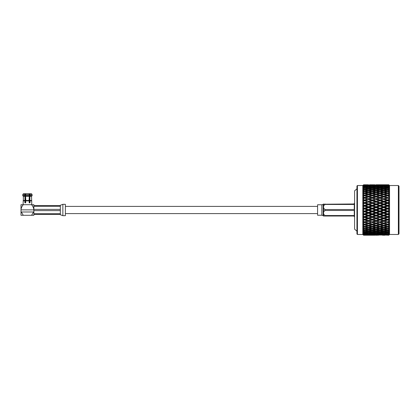 <?xml version="1.0" encoding="UTF-8"?>
<svg xmlns="http://www.w3.org/2000/svg" width="420" height="420" viewBox="0 0 420 420"><rect width="100%" height="100%" fill="white"/><g stroke="black" fill="none" stroke-linecap="round" stroke-linejoin="round"><path stroke-width="0.63" d="M398.37 185.53L399 186.165L399 233.835L398.37 234.47L398.37 185.53L389.545 185.53L388.794 184.779L376.079 184.784M362.822 234.47L362.822 185.53L357.425 185.53L357.425 234.47L362.822 234.47L363.573 235.221L367.238 235.221L363.573 235.221M362.849 234.486L363.552 235.095M364.613 232.633L364.613 233.468L367.238 233.803L364.613 234.108L367.238 234.586L364.613 234.932L367.238 235.058L363.573 235.121L362.849 234.413L363.515 235.121M363.573 235.121L364.613 234.932M364.613 234.785L363.573 234.712L362.849 234.035L363.573 234.99M363.573 234.712L364.613 234.355M364.613 234.108L363.573 233.993L362.849 233.357L363.573 234.449M363.573 233.993L363.573 233.604L364.613 233.468M362.849 232.869L363.573 233.604L362.849 232.869L363.515 233.247L363.909 233.021M364.613 231.441L364.613 232.281L367.238 232.722L364.613 233.126L362.849 232.381L363.515 233.247M363.573 232.969L363.573 232.459L364.613 232.281M365.81 230.57L368.429 229.992L371.054 230.57L368.429 231.116L364.613 229.976L364.613 230.822L367.238 231.352L364.613 231.856L362.849 231.126L363.515 232.019L362.849 231.74L363.573 232.459M363.573 231.662L363.573 231.037L364.613 230.822M365.81 228.805L368.429 228.144L371.054 228.805L368.429 229.435L364.613 228.265L364.613 229.094L367.238 229.719L364.613 230.307L362.849 229.603L363.515 230.517L362.849 230.339L363.573 231.037M363.573 230.076L363.573 229.346L364.613 229.094M365.81 226.805L368.429 226.07L371.054 226.805L368.429 227.514L364.613 226.322L364.613 227.131L367.238 227.834L364.613 228.506L362.849 227.834L363.515 228.758L362.849 228.679L363.573 229.346M363.573 228.244L363.573 227.414L364.613 227.131M365.81 224.595L368.429 223.792L371.054 224.595L368.429 225.377L364.613 224.175L364.613 224.952L367.238 225.724L364.613 226.469L362.849 225.845L363.515 226.763L362.849 226.79L363.468 227.325M363.573 226.175L363.573 225.262L364.613 224.952M371.054 222.201L368.429 223.041L365.81 222.201L368.429 221.34L371.054 222.201L368.429 223.041L364.613 221.849L364.613 222.584L367.238 223.419L364.613 224.228L362.849 223.655L363.515 224.558L362.849 224.69L363.573 225.262M363.573 223.907L363.573 222.92L364.613 222.584M367.238 220.941L368.429 220.626L364.613 219.377L364.613 220.059L367.238 220.941L364.613 221.807L362.849 221.288L363.515 222.169L362.849 222.401L363.442 222.826M362.98 222.495L363.515 222.169L362.849 221.288L363.573 221.466L363.573 220.411L364.613 220.059M367.238 218.332L368.429 218.09L364.613 216.783L364.613 217.408L367.238 218.332L364.613 219.24L362.849 218.783L363.515 219.629L362.849 219.959L363.416 220.316M363.573 218.878L363.573 217.775L364.613 217.408M367.238 215.612L368.429 215.45L364.613 214.106L364.613 214.662L367.238 215.612L364.613 216.552L362.849 216.169L363.515 216.967L362.849 217.387L363.416 217.691M363.032 217.487L363.515 216.967L362.849 216.169L363.573 216.179L363.573 215.04L364.613 214.662M367.238 212.825L368.429 212.741L364.613 211.376L364.613 211.859L367.238 212.825L364.613 213.785L362.849 213.476L363.515 214.216L362.849 214.725L363.389 214.961M365.81 214.226L368.429 213.266L371.054 214.226L368.429 215.177L362.849 213.476L363.573 213.407L363.573 212.242L364.613 211.859M367.238 210L368.429 210L364.613 208.625L364.613 209.029L367.238 210L364.613 210.971L362.849 210.74L363.515 211.412L362.849 212.006L363.368 212.173M363.368 210.63L363.573 209.412L364.613 209.029M367.238 207.175L368.429 207.26L364.613 205.895L364.613 206.215L367.238 207.175L364.613 208.142L363.573 207.758L362.849 207.995L363.515 208.588L362.849 209.26L363.368 209.37M363.573 207.758L363.573 206.593L364.613 206.215M365.81 205.774L368.429 204.823L371.054 205.774L368.429 206.734L365.81 205.774L362.849 206.525L363.573 206.593L362.849 206.525L363.515 205.784L362.849 206.525L363.573 206.593M367.238 204.388L368.429 204.55L364.613 203.217L367.238 204.388L364.613 205.338L363.573 204.96L362.849 205.275L363.515 205.784L363.032 205.191M363.573 204.96L363.573 203.821L364.613 203.448M367.238 201.668L364.613 200.624L367.238 201.668L364.613 202.592L363.573 202.225L362.849 202.613L363.515 203.033L362.849 203.831L363.573 203.821M363.573 202.225L363.573 201.122L364.613 200.76M367.238 199.059L364.613 198.151L367.238 199.059L364.613 199.941L363.573 199.589L362.849 200.041L363.515 200.372L362.849 201.217L363.389 201.143M363.573 199.589L363.573 198.534L364.613 198.193M362.849 198.713L363.573 198.534L362.849 198.713L363.515 197.831L362.849 198.713L364.613 198.151L362.98 197.505M363.442 197.174L362.849 197.6M367.238 196.581L364.613 197.416L363.573 197.08L363.573 196.093L364.613 195.773L368.429 196.97L368.429 196.208L365.81 195.405L368.429 194.623L371.054 195.405L368.429 196.208M363.573 194.738L363.573 193.825L364.613 193.531L367.238 194.276L364.613 195.048L363.573 194.738L362.849 195.31L363.515 195.442L362.849 196.345L363.573 196.093M363.573 192.586L363.573 191.756L364.613 191.494L367.238 192.166L364.613 192.869L363.573 192.586L362.849 193.21L363.515 193.237L362.849 194.156L363.573 193.825M363.494 190.722L363.573 189.924L364.613 189.693L367.238 190.281L364.613 190.906L363.573 190.654L362.849 191.321L363.515 191.242L362.849 192.166L363.573 191.756M362.849 189.661L363.573 188.963L363.573 188.339L364.613 188.144L367.238 188.648L364.613 189.178L363.573 188.963L362.849 189.661L363.515 189.483L362.849 190.397L363.573 189.924M363.573 187.541L363.573 187.031L364.613 186.874L367.238 187.278L363.573 187.541L362.849 188.26L363.515 187.982L362.849 188.874L363.573 188.339M363.573 186.396L363.573 186.008L364.613 185.892L367.238 186.197L363.573 186.396L362.849 187.131L363.515 186.753L362.849 187.619L363.573 187.031M363.573 185.551L364.613 185.215L367.238 185.414L363.573 185.551L362.849 186.643L363.573 186.008M363.573 185.01L367.238 184.942L363.573 185.01L362.849 185.966L363.573 185.288M368.429 184.784L363.573 184.79L362.849 185.588L363.573 184.879M398.37 234.47L389.545 234.47L389.545 185.53M389.513 185.514L388.794 184.784L389.513 185.593L388.794 184.889L384.914 184.942L388.794 184.784L384.914 184.779M389.545 234.47L388.794 235.221L389.513 234.486L388.794 235.179L389.513 234.407L388.794 235.111L389.513 234.26L388.794 234.864L389.513 234.019L388.794 234.696L389.513 233.725L388.794 234.239L389.513 233.331L388.794 233.966L389.513 232.895L388.794 233.31L389.513 232.349L388.794 232.937L389.513 231.777L388.794 232.082L389.513 231.084L388.794 231.62L388.794 231.079L389.513 230.381L388.794 230.58L389.513 229.556L388.794 230.029L388.794 229.399L389.513 228.732L388.794 228.821L389.513 227.782L388.794 228.186L388.794 227.472L389.513 226.847L388.794 226.821L389.513 225.787L388.794 226.118L388.794 225.325L389.513 224.747L388.794 224.611L389.513 223.587L388.794 223.844L388.794 222.983L389.513 222.469L388.794 222.217L389.513 221.219L388.794 221.398L388.794 220.484L389.513 220.028L388.794 219.671L389.513 218.715L388.794 218.804L388.794 217.849L389.513 217.46L388.794 217.004L389.513 216.095L388.794 216.106L388.794 215.119L389.513 214.804L388.794 214.247L389.513 213.402L388.794 213.328L388.794 212.321L389.513 212.084L388.794 211.433L389.513 210.662L388.794 210.509L388.794 209.491L389.513 209.339L388.794 208.609L389.513 207.916L388.794 207.679L388.794 206.672L389.513 206.598L388.794 205.795L389.513 205.196L388.794 204.881L388.794 203.894L389.513 203.905L388.794 203.039L389.513 202.54L388.794 202.151L388.794 201.196L389.513 201.285L388.794 200.366L389.513 199.972L388.794 199.516L388.794 198.602L389.513 198.781L388.794 197.82L389.513 197.531L388.794 197.017L388.794 196.156L389.513 196.413L388.794 195.426L389.513 195.253L388.794 194.675L388.794 193.883L389.513 194.213L388.794 193.21L389.513 193.153L388.794 192.528L388.794 191.814L389.513 192.218L388.794 191.21L389.513 191.268L388.794 190.601L388.794 189.971L389.513 190.444L388.794 189.446L389.513 189.62L388.794 188.921L388.794 188.381L389.513 188.916L388.794 187.94L389.513 188.223L388.794 187.504L388.794 187.063L389.513 187.651L388.794 186.711L389.513 187.105L388.794 186.034L389.513 186.669L388.794 185.761L389.513 186.275L388.794 185.304L389.513 185.981L388.794 185.136L389.513 185.74L388.794 185M389.513 234.486L388.794 235.216L384.914 235.058L388.794 235.001M382.52 235.221L384.914 235.221M374.881 235.221L369.626 235.221L374.903 235.205M357.425 185.53L356.947 186.008L356.947 233.993L357.425 234.47M386.342 189.43L383.717 190.008L381.092 189.43L383.717 188.885L387.539 190.024L387.539 189.178L388.794 188.921L389.513 189.62M387.539 187.367L387.539 186.533L388.794 186.37L389.513 187.105M374.903 184.795L369.605 184.795M368.429 184.994L371.054 185.136L365.81 185.136L368.429 184.895M372.256 184.847L369.626 184.942L372.256 184.8M389.209 185.96L389.513 186.275M367.238 185.414L367.542 185.598M368.429 185.514L371.054 185.766L368.429 186.055L365.81 185.766L368.429 185.32M372.256 185.215L374.881 185.414L372.256 185.645L369.626 185.414L372.256 185.068M376.079 184.994L378.698 185.136L376.079 185.32L373.454 185.136L376.079 184.895M379.895 184.847L382.52 184.942L377.276 184.942L379.895 184.8M381.092 184.821L386.342 184.821L380.993 184.884M367.238 186.197L367.668 186.448M368.429 186.349L371.054 186.701L368.429 187.089L365.81 186.701L368.429 186.349L368.429 186.055M365.81 185.766L365.442 185.987M371.054 185.766L371.427 185.987M372.256 185.892L374.881 186.197L372.256 186.533L369.626 186.197L372.256 185.645M369.626 185.414L369.322 185.598M374.881 185.414L375.186 185.598M376.079 185.514L378.698 185.766L376.079 186.055L373.454 185.766L376.079 185.32M379.895 185.215L382.52 185.414L377.276 185.414L379.895 185.068M383.717 184.994L386.342 185.136L381.092 185.136L383.717 184.895M387.539 184.847L388.794 184.889M367.238 187.278L367.784 187.583M368.429 187.929L368.429 187.089M365.81 186.701L365.321 186.979M371.054 186.701L371.548 186.979M372.256 187.367L372.256 186.533M369.626 186.197L369.196 186.448M374.881 186.197L375.312 186.448M376.079 186.349L378.698 186.701L376.079 187.089L373.454 186.701L376.079 186.349L376.079 186.055M373.454 185.766L373.086 185.987M378.698 185.766L379.066 185.987M379.895 185.892L382.52 186.197L379.895 186.533L377.276 186.197L379.895 185.645M377.276 185.414L376.966 185.598M382.52 185.414L382.825 185.598M383.717 185.514L386.342 185.766L383.717 186.055L381.092 185.766L383.717 185.32M388.794 185.53L384.914 185.414L387.539 185.068M387.539 185.215L388.794 185.304M369.626 187.278L372.256 186.874L374.881 187.278L372.256 187.719L369.626 187.278L369.08 187.583M365.81 187.929L368.429 187.472L371.054 187.929L368.429 188.412L365.81 187.929L365.201 188.255M367.238 188.648L367.904 188.995M368.429 189.257L368.429 188.412M371.054 187.929L371.669 188.255M372.256 188.559L372.256 187.719M374.881 187.278L375.433 187.583M376.079 187.929L376.079 187.089M373.454 186.701L372.96 186.979M378.698 186.701L379.187 186.979M379.895 187.367L379.895 186.533M377.276 186.197L376.845 186.448M382.52 186.197L382.951 186.448M383.717 186.349L386.342 186.701L383.717 187.089L381.092 186.701L383.717 186.349L383.717 186.055M381.092 185.766L380.725 185.987M386.342 185.766L386.71 185.987M387.539 186.533L384.914 186.197L387.539 185.645M384.914 185.414L384.61 185.598M388.736 185.766L388.364 185.987M387.539 185.892L388.794 186.034M377.276 187.278L379.895 186.874L382.52 187.278L379.895 187.719L377.276 187.278L376.724 187.583M373.454 187.929L376.079 187.472L378.698 187.929L376.079 188.412L373.454 187.929L372.844 188.255M369.626 188.648L372.256 188.144L374.881 188.648L372.256 189.178L369.626 188.648L368.959 188.995M365.81 189.43L368.429 188.885L371.054 189.43L368.429 190.008L365.81 189.43L364.613 190.024L364.613 189.178M367.238 190.281L368.429 190.848L368.429 190.008M371.054 189.43L372.256 190.024L372.256 189.178M374.881 188.648L375.548 188.995M376.079 189.257L376.079 188.412M378.698 187.929L379.307 188.255M379.895 188.559L379.895 187.719M382.52 187.278L383.072 187.583M383.717 187.929L383.717 187.089M381.092 186.701L380.599 186.979M386.342 186.701L386.836 186.979M384.914 186.197L384.484 186.448M388.794 187.504L387.539 187.719L384.914 187.278L388.794 187.063M381.092 187.929L383.717 187.472L386.342 187.929L383.717 188.412L381.092 187.929L380.483 188.255M377.276 188.648L379.895 188.144L382.52 188.648L379.895 189.178L377.276 188.648L376.604 188.995M373.454 189.43L376.079 188.885L378.698 189.43L376.079 190.008L373.454 189.43L372.256 190.024M369.626 190.281L372.256 189.693L374.881 190.281L372.256 190.906L369.626 190.281L368.429 190.848M365.81 191.195L368.429 190.565L371.054 191.195L368.429 191.856L365.81 191.195L364.613 191.735L364.613 190.906M367.238 192.166L368.429 192.68L368.429 191.856M371.054 191.195L372.256 191.735L372.256 190.906M374.881 190.281L376.079 190.848L376.079 190.008M378.698 189.43L379.895 190.024L379.895 189.178M382.52 188.648L383.187 188.995M383.717 189.257L383.717 188.412M386.342 187.929L386.951 188.255M387.539 188.559L387.539 187.719M384.914 187.278L384.363 187.583M388.736 186.701L388.243 186.979M389.513 188.916L388.794 187.918M387.539 189.178L384.914 188.648L387.539 188.144L388.794 188.381M377.276 190.281L379.895 189.693L382.52 190.281L379.895 190.906L377.276 190.281L376.079 190.848M373.454 191.195L376.079 190.565L378.698 191.195L376.079 191.856L373.454 191.195L372.256 191.735M369.626 192.166L372.256 191.494L374.881 192.166L372.256 192.869L369.626 192.166L368.429 192.68M365.81 193.195L368.429 192.486L371.054 193.195L368.429 193.93L365.81 193.195L364.613 193.678L364.613 192.869M367.238 194.276L368.429 194.728L368.429 193.93M371.054 193.195L372.256 193.678L372.256 192.869M374.881 192.166L376.079 192.68L376.079 191.856M378.698 191.195L379.895 191.735L379.895 190.906M382.52 190.281L383.717 190.848L383.717 190.008M381.092 189.43L379.895 190.024M384.914 188.648L384.248 188.995M388.736 187.929L388.127 188.255M388.794 190.601L387.539 190.901L384.914 190.281L387.539 189.693L388.794 189.971M381.092 191.195L383.717 190.565L386.342 191.195L383.717 191.856L381.092 191.195L379.895 191.735M377.276 192.166L379.895 191.494L382.52 192.166L379.895 192.869L377.276 192.166L376.079 192.68M373.454 193.195L376.079 192.486L378.698 193.195L376.079 193.93L373.454 193.195L372.256 193.678M369.626 194.276L372.256 193.531L374.881 194.276L372.256 195.048L369.626 194.276L368.429 194.728M365.81 195.405L364.613 195.825L364.613 195.048M371.054 195.405L372.256 195.825L372.256 195.048M374.881 194.276L376.079 194.728L376.079 193.93M378.698 193.195L379.895 193.678L379.895 192.869M382.52 192.166L383.717 192.68L383.717 191.856M386.342 191.195L387.539 191.735L387.539 190.901M384.914 190.281L383.717 190.848M388.736 189.43L387.539 190.024M388.794 192.528L387.539 192.869L384.914 192.166L387.539 191.494L388.794 191.814M381.092 193.195L383.717 192.486L386.342 193.195L383.717 193.93L381.092 193.195L379.895 193.678M377.276 194.276L379.895 193.531L382.52 194.276L379.895 195.048L377.276 194.276L376.079 194.728M373.454 195.405L376.079 194.623L378.698 195.405L376.079 196.208L373.454 195.405L372.256 195.825M369.626 196.581L372.256 195.773L374.881 196.581L372.256 197.416L369.626 196.581L368.429 196.97M367.852 197.143L364.613 198.151L368.429 196.959L371.054 197.799L368.429 198.66L365.81 197.799L368.429 196.959L372.256 198.151L372.256 197.416M371.054 200.351L368.429 201.254L365.81 200.351L368.429 199.458L372.256 200.624L368.429 199.374L368.429 198.66M371.054 197.799L374.881 199.059L372.256 199.941L369.626 199.059L372.256 198.193M374.881 196.581L376.079 196.97L376.079 196.208M378.698 195.405L379.895 195.825L379.895 195.048M382.52 194.276L383.717 194.728L383.717 193.93M386.342 193.195L387.539 193.678L387.539 192.869M384.914 192.166L383.717 192.68M388.736 191.195L387.539 191.735M388.794 194.675L387.539 195.048L384.914 194.276L387.539 193.531L388.794 193.883M381.092 195.405L383.717 194.623L386.342 195.405L383.717 196.208L381.092 195.405L379.895 195.825M377.276 196.581L379.895 195.773L382.52 196.581L379.895 197.416L377.276 196.581L376.079 196.97M374.881 199.059L372.256 198.151L376.079 196.959L378.698 197.799L376.079 198.66L373.454 197.799L376.079 196.959L379.895 198.151L379.895 197.416M369.626 199.059L368.429 199.458M374.881 201.668L372.256 202.592L369.626 201.668L372.256 200.76L376.079 201.91L372.256 200.624L372.256 199.941M378.698 200.351L376.079 201.254L373.454 200.351L376.079 199.458L379.895 200.624L376.079 199.374L376.079 198.66M373.454 197.799L364.613 200.624L363.006 199.946M378.698 197.799L382.52 199.059L379.895 199.941L377.276 199.059L379.895 198.193M382.52 196.581L383.717 196.97L383.717 196.208M386.342 195.405L387.539 195.825L387.539 195.048M384.914 194.276L383.717 194.728M388.736 193.195L387.539 193.678M371.054 203.018L368.429 203.957L365.81 203.018L368.429 202.088L372.256 203.217L368.429 201.91L368.429 201.254M365.81 200.351L364.613 200.624L364.613 199.941M388.794 197.017L387.539 197.416L384.914 196.581L387.539 195.773L388.794 196.156M382.52 199.059L379.895 198.151L383.717 196.959L386.342 197.799L383.717 198.66L381.092 197.799L383.717 196.959L387.539 198.151L387.539 197.416M373.454 200.351L372.256 200.76M378.698 203.018L376.079 203.957L373.454 203.018L376.079 202.088L379.895 203.217L376.079 201.91L376.079 201.254M377.276 199.059L376.079 199.458M382.52 201.668L379.895 202.592L377.276 201.668L379.895 200.76L383.717 201.91L379.895 200.624L379.895 199.941M386.342 200.351L383.717 201.254L381.092 200.351L383.717 199.458L387.539 200.624L383.717 199.374L383.717 198.66M381.092 197.799L368.429 202.088M386.342 197.799L388.794 198.602M384.914 196.581L383.717 196.97M388.736 195.405L387.539 195.825M371.054 205.774L372.256 205.895L368.429 204.55L368.429 203.957M365.81 203.018L364.613 203.217L363.032 202.514M374.881 204.388L372.256 205.338L369.626 204.388L372.256 203.443L376.079 204.55L372.256 203.217L372.256 202.592M369.626 201.668L364.613 203.217L364.613 202.592M388.794 199.516L387.539 199.941L384.914 199.059L387.539 198.193M377.276 201.668L376.079 202.088M382.52 204.388L379.895 205.338L377.276 204.388L379.895 203.448L383.717 204.55L379.895 203.217L379.895 202.592M381.092 200.351L379.895 200.76M386.342 203.018L383.717 203.957L381.092 203.018L383.717 202.088L387.539 203.217L383.717 201.91L383.717 201.254M384.914 199.059L383.717 199.458M389.513 201.285L387.539 200.624L387.539 199.941M389.513 198.781L387.539 198.151L372.256 203.443M388.736 197.799L389.513 197.531M371.054 208.588L368.429 209.559L365.81 208.588L368.429 207.617L371.054 208.588L372.256 208.625L368.429 207.26L368.429 206.734M369.626 204.388L368.429 204.823M374.881 207.175L372.256 208.142L369.626 207.175L372.256 206.215L376.079 207.26L372.256 205.895L372.256 205.338M378.698 205.774L376.079 206.734L373.454 205.774L376.079 204.823L379.895 205.895L376.079 204.55L376.079 203.957M373.454 203.018L364.613 205.895L362.849 205.275M388.794 202.151L387.539 202.592L384.914 201.668L387.539 200.76L388.794 201.196M381.092 203.018L379.895 203.448M386.342 205.774L383.717 206.734L381.092 205.774L383.717 204.823L387.539 205.895L383.717 204.55L383.717 203.957M384.914 201.668L383.717 202.088M389.513 203.905L387.539 203.217L387.539 202.592M388.736 200.351L387.539 200.76M371.054 211.412L368.429 212.384L365.81 211.412L368.429 210.441L371.054 211.412L372.256 211.376L368.429 210L368.429 209.559M365.81 208.588L364.613 208.625L363.058 207.926M369.626 207.175L368.429 207.26L368.429 207.617M374.881 210L372.256 210.971L369.626 210L372.256 209.029L374.881 210L376.079 210L372.256 208.625L372.256 208.142M373.454 205.774L372.256 205.895L372.256 206.215M378.698 208.588L376.079 209.559L373.454 208.588L376.079 207.617L378.698 208.588L379.895 208.625L376.079 207.26L376.079 206.734M377.276 204.388L376.079 204.823M382.52 207.175L379.895 208.142L377.276 207.175L379.895 206.215L383.717 207.26L379.895 205.895L379.895 205.338M388.794 204.881L387.539 205.338L384.914 204.388L387.539 203.448L388.794 203.894M384.914 204.388L383.717 204.823M389.513 206.598L387.539 205.895L387.539 205.338M388.736 203.018L387.539 203.448M371.054 214.226L372.256 214.106L368.429 212.741L368.429 212.384M365.81 211.412L364.613 211.376L363.058 210.693M369.626 210L368.429 210L368.429 210.441M374.881 212.825L372.256 213.785L369.626 212.825L372.256 211.859L374.881 212.825L376.079 212.741L372.256 211.376L372.256 210.971M373.454 208.588L372.256 208.625L372.256 209.029M378.698 211.412L376.079 212.384L373.454 211.412L376.079 210.441L378.698 211.412L379.895 211.376L376.079 210L376.079 209.559M377.276 207.175L376.079 207.26L376.079 207.617M382.52 210L379.895 210.971L377.276 210L379.895 209.029L382.52 210L383.717 210L379.895 208.625L379.895 208.142M381.092 205.774L379.895 205.895L379.895 206.215M386.342 208.588L383.717 209.559L381.092 208.588L383.717 207.617L386.342 208.588L387.539 208.625L383.717 207.26L383.717 206.734M388.794 207.679L387.539 208.142L384.914 207.175L387.539 206.215L388.794 206.672M388.736 205.774L387.539 205.895L387.539 206.215M371.054 216.983L368.429 217.912L365.81 216.983L368.429 216.043L371.054 216.983L372.256 216.783L368.429 215.177M369.626 212.825L368.429 212.741L368.429 213.266M374.881 215.612L372.256 216.557L369.626 215.612L372.256 214.662L374.881 215.612L376.079 215.45L372.256 214.106L372.256 213.785M373.454 211.412L372.256 211.376L372.256 211.859M378.698 214.226L376.079 215.177L373.454 214.226L376.079 213.266L378.698 214.226L379.895 214.106L376.079 212.741L376.079 212.384M377.276 210L376.079 210L376.079 210.441M382.52 212.825L379.895 213.785L377.276 212.825L379.895 211.859L382.52 212.825L383.717 212.741L379.895 211.376L379.895 210.971M381.092 208.588L379.895 208.625L379.895 209.029M386.342 211.412L383.717 212.384L381.092 211.412L383.717 210.441L386.342 211.412L387.539 211.376L383.717 210L383.717 209.559M384.914 207.175L383.717 207.26L383.717 207.617M389.513 209.339L387.539 208.625L387.539 208.142M388.794 210.509L387.539 210.971L384.914 210L387.539 209.029L388.794 209.491M371.054 219.65L368.429 220.542L365.81 219.65L368.429 218.747L371.054 219.65L372.256 219.377L368.429 217.912M365.81 216.983L362.849 216.169M369.626 215.612L368.429 215.45L368.429 216.043M374.881 218.332L372.256 219.24L369.626 218.332L372.256 217.408L374.881 218.332L376.079 218.09L372.256 216.557M373.454 214.226L372.256 214.106L372.256 214.662M378.698 216.983L376.079 217.912L373.454 216.983L376.079 216.043L378.698 216.983L379.895 216.783L376.079 215.177M377.276 212.825L376.079 212.741L376.079 213.266M382.52 215.612L379.895 216.552L377.276 215.612L379.895 214.662L382.52 215.612L383.717 215.45L379.895 214.106L379.895 213.785M381.092 211.412L379.895 211.376L379.895 211.859M386.342 214.226L383.717 215.177L381.092 214.226L383.717 213.266L386.342 214.226L387.539 214.106L383.717 212.741L383.717 212.384M384.914 210L383.717 210L383.717 210.441M389.513 212.084L387.539 211.376L387.539 210.971M388.736 208.588L387.539 208.625L387.539 209.029M388.794 213.328L387.539 213.785L384.914 212.825L387.539 211.859L388.794 212.321M378.698 222.201L376.079 223.041L373.454 222.201L376.079 221.34L378.698 222.201L376.079 223.041L368.429 220.542M365.81 219.65L362.849 218.783L363.515 219.629L364.613 219.24M369.626 218.332L368.429 218.09L368.429 218.747M374.881 220.941L372.256 221.807L369.626 220.941L372.256 220.059L374.881 220.941L376.079 220.626L372.256 219.24M373.454 216.983L372.256 216.783L372.256 217.408M378.698 219.65L376.079 220.542L373.454 219.65L376.079 218.747L378.698 219.65L379.895 219.377L376.079 217.912M377.276 215.612L376.079 215.45L376.079 216.043M382.52 218.332L379.895 219.24L377.276 218.332L379.895 217.408L382.52 218.332L383.717 218.09L379.895 216.552M381.092 214.226L379.895 214.106L379.895 214.662M386.342 216.983L383.717 217.912L381.092 216.983L383.717 216.043L386.342 216.983L387.539 216.783L383.717 215.177M384.914 212.825L383.717 212.741L383.717 213.266M389.513 214.804L387.539 214.106L387.539 213.785M388.736 211.412L387.539 211.376L387.539 211.859M388.794 216.106L387.539 216.552L384.914 215.612L387.539 214.662L388.794 215.119M367.238 223.419L368.429 223.031L368.429 223.792M367.852 222.857L362.849 221.288M369.626 220.941L368.429 220.626L368.429 221.34M373.454 222.201L372.256 221.807M373.454 219.65L372.256 219.377L372.256 220.059M386.342 222.201L383.717 223.041L381.092 222.201L383.717 221.34L386.342 222.201L383.717 223.041L376.079 220.542M377.276 218.332L376.079 218.09L376.079 218.747M382.52 220.941L379.895 221.807L377.276 220.941L379.895 220.059L382.52 220.941L383.717 220.626L379.895 219.24M381.092 216.983L379.895 216.783L379.895 217.408M386.342 219.65L383.717 220.542L381.092 219.65L383.717 218.747L386.342 219.65L387.539 219.377L383.717 217.912M384.914 215.612L383.717 215.45L383.717 216.043M389.513 217.46L387.539 216.552M388.736 214.226L387.539 214.106L387.539 214.662M388.794 218.804L387.539 219.24L384.914 218.332L387.539 217.408L388.794 217.849M369.626 223.419L372.256 222.584L374.881 223.419L372.256 224.228L368.429 223.031M367.238 225.724L368.429 225.272L368.429 226.07M371.054 224.595L372.256 224.175L372.256 224.952L374.881 225.724L372.256 226.469L369.626 225.724L372.256 224.952M374.881 223.419L376.079 223.031L376.079 223.792L378.698 224.595L376.079 225.377L373.454 224.595L376.079 223.792M377.276 220.941L376.079 220.626L372.256 221.849L372.256 222.584M381.092 219.65L379.895 219.377L376.079 220.626L376.079 221.34M381.092 222.201L379.895 221.807M384.914 218.332L383.717 218.09L379.895 219.377L379.895 220.059M389.513 222.469L383.717 220.542M388.736 216.983L387.539 216.783L383.717 218.09L383.717 218.747M389.513 220.028L387.539 219.24M389.513 216.095L387.539 216.783L387.539 217.408M388.794 221.398L387.539 221.807L384.914 220.941L387.539 220.059L388.794 220.484M377.276 223.419L379.895 222.584L382.52 223.419L379.895 224.228L376.079 223.031M367.238 227.834L368.429 227.32L368.429 228.144M371.054 226.805L372.256 226.322L372.256 227.131L374.881 227.834L372.256 228.506L369.626 227.834L372.256 227.131M369.626 225.724L368.429 225.272M374.881 225.724L376.079 225.272L376.079 226.07L378.698 226.805L376.079 227.514L373.454 226.805L376.079 226.07M373.454 224.595L372.256 224.175M378.698 224.595L379.895 224.175L379.895 224.952L382.52 225.724L379.895 226.469L377.276 225.724L379.895 224.952M382.52 223.419L383.717 223.031L383.717 223.792L386.342 224.595L383.717 225.377L381.092 224.595L383.717 223.792M384.914 220.941L383.717 220.626L379.895 221.849L379.895 222.584M388.736 219.65L387.539 219.377L383.717 220.626L383.717 221.34M388.794 222.217L387.539 221.807M389.513 218.715L387.539 219.377L387.539 220.059M388.794 223.844L387.539 224.228L384.914 223.419L387.539 222.584L388.794 222.983M367.238 229.719L368.429 229.152L368.429 229.992M371.054 228.805L372.256 228.265L372.256 229.094L374.881 229.719L372.256 230.307L369.626 229.719L372.256 229.094M369.626 227.834L368.429 227.32M374.881 227.834L376.079 227.32L376.079 228.144L378.698 228.805L376.079 229.435L373.454 228.805L376.079 228.144M373.454 226.805L372.256 226.322M378.698 226.805L379.895 226.322L379.895 227.131L382.52 227.834L379.895 228.506L377.276 227.834L379.895 227.131M377.276 225.724L376.079 225.272M382.52 225.724L383.717 225.272L383.717 226.07L386.342 226.805L383.717 227.514L381.092 226.805L383.717 226.07M381.092 224.595L379.895 224.175M386.342 224.595L387.539 224.175L387.539 224.952L388.794 225.325M384.914 223.419L383.717 223.031M389.513 221.219L387.539 221.849L387.539 222.584M388.794 226.118L387.539 226.469L384.914 225.724L387.539 224.952M367.238 231.352L367.904 231.005M371.054 230.57L372.256 229.976L372.256 230.822L374.881 231.352L372.256 231.856L369.626 231.352L372.256 230.822M369.626 229.719L368.429 229.152M374.881 229.719L376.079 229.152L376.079 229.992L378.698 230.57L376.079 231.116L373.454 230.57L376.079 229.992M373.454 228.805L372.256 228.265M378.698 228.805L379.895 228.265L379.895 229.094L382.52 229.719L379.895 230.307L377.276 229.719L379.895 229.094M377.276 227.834L376.079 227.32M382.52 227.834L383.717 227.32L383.717 228.144L386.342 228.805L383.717 229.435L381.092 228.805L383.717 228.144M381.092 226.805L379.895 226.322M386.342 226.805L387.539 226.322L387.539 227.131L388.794 227.472M384.914 225.724L383.717 225.272M388.736 224.595L387.539 224.175M388.794 228.186L387.539 228.506L384.914 227.834L387.539 227.131M365.81 232.071L368.429 231.588L371.054 232.071L368.429 232.528L365.201 231.746M367.238 232.722L367.784 232.417M371.054 232.071L371.669 231.746M368.429 230.743L368.429 231.588M369.626 231.352L368.959 231.005M374.881 231.352L375.548 231.005M373.454 230.57L372.256 229.976M378.698 230.57L379.895 229.976L379.895 230.822L382.52 231.352L379.895 231.856L377.276 231.352L379.895 230.822M377.276 229.719L376.079 229.152M382.52 229.719L383.717 229.152L383.717 229.992L386.342 230.57L383.717 231.116L381.092 230.57L383.717 229.992M381.092 228.805L379.895 228.265M386.342 228.805L387.539 228.265L387.539 229.1L388.868 229.325M384.914 227.834L383.717 227.32M388.736 226.805L387.539 226.322M388.794 230.029L387.539 230.307L384.914 229.719L387.539 229.1M373.454 232.071L376.079 231.588L378.698 232.071L376.079 232.528L372.844 231.746M369.626 232.722L372.256 232.281L374.881 232.722L372.256 233.126L369.08 232.417M365.81 233.299L368.429 232.911L371.054 233.299L368.429 233.651L365.321 233.021M367.238 233.803L367.668 233.552M371.054 233.299L371.548 233.021M368.429 232.071L368.429 232.911M374.881 232.722L375.433 232.417M372.256 231.441L372.256 232.281M378.698 232.071L379.307 231.746M376.079 230.743L376.079 231.588M377.276 231.352L376.604 231.005M382.52 231.352L383.187 231.005M381.092 230.57L379.895 229.976M386.342 230.57L387.539 229.976L387.539 230.822L388.794 231.079M384.914 229.719L383.717 229.152M388.736 228.805L387.539 228.265M388.794 231.62L387.539 231.856L384.914 231.352L387.539 230.822M381.092 232.071L383.717 231.588L386.342 232.071L383.717 232.528L380.483 231.746M377.276 232.722L379.895 232.281L382.52 232.722L379.895 233.126L376.724 232.417M373.454 233.299L376.079 232.911L378.698 233.299L376.079 233.651L372.96 233.021M369.626 233.803L372.256 233.468L374.881 233.803L372.256 234.108L369.196 233.552M365.81 234.234L368.429 233.945L371.054 234.234L368.429 234.486L365.442 234.014M367.238 234.586L367.542 234.402M371.054 234.234L371.427 234.014M368.429 233.651L368.429 233.945M374.881 233.803L375.312 233.552M372.256 232.633L372.256 233.468M378.698 233.299L379.187 233.021M376.079 232.071L376.079 232.911M382.52 232.722L383.072 232.417M379.895 231.441L379.895 232.281M386.342 232.071L386.951 231.746M383.717 230.743L383.717 231.588M384.914 231.352L384.248 231.005M388.736 230.57L387.539 229.976M388.794 232.937L384.914 232.722L387.539 232.281L388.794 232.496L389.513 231.777M381.092 233.299L383.717 232.911L386.342 233.299L383.717 233.651L380.599 233.021M377.276 233.803L379.895 233.468L382.52 233.803L379.895 234.108L376.845 233.552M373.454 234.234L376.079 233.945L378.698 234.234L376.079 234.486L373.086 234.014M369.626 234.586L374.881 234.586L372.256 234.785L369.322 234.402M365.81 234.864L371.054 234.864L365.573 234.717M374.881 234.586L375.186 234.402M378.698 234.234L379.066 234.014M376.079 233.651L376.079 233.945M382.52 233.803L382.951 233.552M379.895 232.633L379.895 233.468M386.342 233.299L386.836 233.021M383.717 232.071L383.717 232.911M384.914 232.722L384.363 232.417M387.539 231.441L387.539 232.281M388.736 232.071L388.127 231.746M388.794 233.966L384.914 233.803L388.794 233.63L389.513 232.895M381.092 234.234L383.717 233.945L386.342 234.234L383.717 234.486L380.725 234.014M377.276 234.586L382.52 234.586L379.895 234.785L376.966 234.402M373.454 234.864L378.698 234.864L373.212 234.717M369.626 235.058L374.881 235.058L369.458 234.953M365.81 235.179L371.054 235.179L365.71 235.116M367.238 235.221L369.626 235.221M382.52 234.586L382.825 234.402M386.342 234.234L386.71 234.014M383.717 233.651L383.717 233.945M384.914 233.803L384.484 233.552M387.539 232.633L387.539 233.468M388.736 233.299L388.243 233.021M388.736 234.234L388.364 234.014M388.794 234.696L384.914 234.586L388.794 234.47M381.092 234.864L386.342 234.864L380.851 234.717M377.276 235.058L382.52 235.058L377.102 234.953M373.454 235.179L378.698 235.179L373.354 235.116M372.256 234.46L372.256 235.153M384.914 234.586L384.61 234.402M388.794 235.111L387.539 235.153M376.079 235.216L377.276 235.221M389.513 231.084L389.298 231.378M389.219 186.302L389.513 186.669M362.849 188.874L363.515 187.982L364.03 188.255M362.849 190.397L363.515 189.483L364.613 190.024M362.849 192.166L363.515 191.242L364.613 191.735M362.849 194.156L363.515 193.237L364.613 193.678M362.849 196.345L363.515 195.442L364.613 195.825M363.515 200.372L364.613 200.624L362.849 201.217L363.515 200.372L362.849 200.041M363.515 203.033L364.613 203.217L362.849 203.831L363.515 203.033L362.849 202.613M363.058 209.307L364.613 208.625L364.613 208.142M363.058 212.074L364.613 211.376L364.613 210.971M363.032 214.809L363.515 214.216L364.613 214.106L364.613 213.785M363.006 220.054L363.515 219.629M364.613 224.175L363.515 224.558L362.849 223.655M364.613 226.322L363.515 226.763L362.849 225.845M364.613 228.265L363.515 228.758L362.849 227.834M363.515 197.831L364.613 198.151L364.613 197.416M364.613 188.559L364.613 187.719M363.515 186.753L363.909 186.979M364.613 187.367L364.613 186.533M363.515 185.824L363.788 185.987M363.515 234.176L363.788 234.014M363.515 232.019L364.03 231.746M363.515 230.517L364.613 229.976M363.515 222.169L364.613 221.807M363.515 216.967L364.613 216.552M363.515 211.412L364.613 211.376L389.513 202.54M363.515 208.588L364.613 208.625L389.513 199.972M363.515 205.784L364.613 205.895L364.613 205.338M389.513 213.402L362.849 222.401M389.513 210.662L362.849 219.959M389.513 207.916L362.849 217.387M389.513 205.196L362.849 214.725M354.585 203.306L354.27 203.306L354.27 203.978L323.18 204.236L323.18 215.765L323.458 216.022L354.27 216.022L354.27 216.694L354.585 216.694M324.959 204.456L354.27 204.456L354.27 209.528L324.959 209.528L323.626 208.178L323.626 205.8L324.959 204.456L324.959 203.978M324.959 210.472L354.27 210.472L354.27 215.544L324.959 215.544L323.626 214.2L323.626 211.822L324.959 210.472L324.959 209.528M323.18 204.236A1.969 1.969 0 0 1 321.846 204.755L321.846 215.245A1.969 1.969 0 0 1 323.18 215.765M321.846 204.755L317.578 204.755L317.578 215.245L321.846 215.245M354.585 190.848L354.585 229.152L356.947 231.2L356.947 188.8L354.585 190.848M323.458 203.978L323.626 205.8M62.864 215.675L62.864 204.325L65.384 204.325L65.384 215.675L62.864 215.675L60.343 214.73L60.343 214.368L60.343 214.73M33.863 210.614L60.343 210.614L60.343 205.27L60.343 205.632L33.863 205.632M60.343 209.386L33.863 209.386L33.863 206.246L60.343 206.246M23.09 202.839L23.263 204.703C21.971 206.209 21.215 207.937 21 209.879L33.863 209.879L33.863 209.386M33.863 214.368L60.343 214.368L60.343 213.754L33.863 213.754M60.343 213.754L60.343 210.614M25.799 193.72L25.494 194.744L25.799 200.466L29.064 200.466L29.369 195.573L29.064 193.72L29.369 194.744L25.494 194.744L25.799 193.72L29.064 193.72M25.799 200.466L25.683 200.855L29.18 200.855L29.064 200.466M31.747 202.839L31.516 196.403L32.125 195.573L32.125 194.744L31.516 193.72L32.125 194.744L30.188 194.744L30.188 195.573L32.125 195.573L31.516 196.403L29.883 196.403L29.883 200.466L31.516 200.466L31.747 200.855L29.998 200.855L29.998 202.839L29.18 202.839L29.18 200.855M33.863 209.879L33.863 215.297L31.6 215.297L33.506 211.984L21 211.984L21 204.703L33.863 204.703L33.863 209.879C33.647 207.937 32.891 206.209 31.6 204.703L31.773 202.839M25.683 200.855L25.683 202.839L24.864 202.839L24.98 196.403L24.675 194.744L24.98 193.72L23.347 193.72L22.738 194.744L23.347 193.72M23.116 202.839L23.347 200.466L23.116 200.855L24.864 200.855M29.369 194.98L29.563 193.72L31.516 193.72M29.883 193.72L30.188 194.744M22.738 194.744L22.738 195.573L23.347 196.403L23.347 200.466L23.347 196.403L22.738 195.573L22.738 194.744L24.675 194.744M25.683 202.839L25.294 202.839L25.494 194.744M25.494 195.573L29.369 195.573M30.188 195.573L29.883 196.403M25.799 196.403L29.064 196.403M29.883 200.466L29.998 200.855M25.294 194.98L25.294 193.72L24.98 193.72M22.738 195.573L24.675 195.573M23.347 196.403L24.98 196.403M23.347 200.466L24.98 200.466M29.563 194.98L29.563 202.839L29.18 202.839M31.6 215.297L21 215.297L21 211.984M21.357 211.984L23.263 215.297M33.863 211.984L33.506 211.984M324.959 215.544L324.959 216.022M323.626 214.2L323.626 216.022M323.626 208.178L323.626 211.822M317.578 213.596L65.384 213.596M317.578 206.404L65.384 206.404M382.52 184.779L377.276 184.779M367.238 184.779L363.573 184.779M62.864 204.325L60.343 205.27"/></g></svg>
